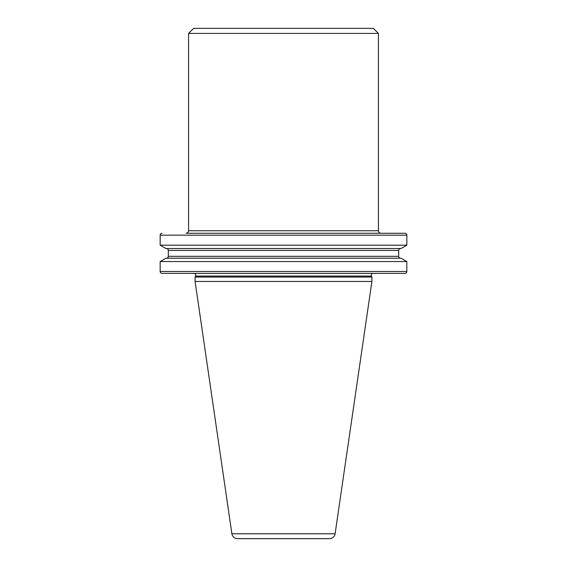 <?xml version="1.0" encoding="UTF-8"?>
<svg xmlns="http://www.w3.org/2000/svg" width="567" height="567" viewBox="0 0 567 567"><rect width="100%" height="100%" fill="white"/><g stroke="black" fill="none" stroke-linecap="round" stroke-linejoin="round"><path stroke-width="0.85" d="M373.171 273.372A1.899 1.899 0 0 0 371.449 276.072L371.902 277.05L371.902 281.473L335.111 533.774A5.698 5.698 0 0 1 329.477 538.65L237.523 538.65L329.477 538.65M193.829 273.372A1.899 1.899 0 0 1 195.551 276.072L195.098 277.05L371.902 277.05M404.937 273.372L162.063 273.372A1.899 1.899 0 0 1 160.163 271.48L406.837 271.48A1.899 1.899 0 0 1 404.937 273.372M188.577 33.41L378.423 33.41L373.362 28.35L193.638 28.35L188.577 33.41L188.577 230.726A2.53 2.53 0 0 1 186.047 233.257L404.937 233.257A1.899 1.899 0 0 1 406.837 235.156L406.837 245.192L401.053 248.53L165.947 248.53L160.163 245.192L406.837 245.192M162.063 233.257A1.899 1.899 0 0 0 160.163 235.156L160.163 245.192M195.098 277.05L195.098 281.473L231.889 533.774A5.698 5.698 0 0 0 237.523 538.65M404.937 233.257L380.953 233.257A2.53 2.53 0 0 1 378.423 230.726L378.423 33.41M195.098 281.473L371.902 281.473M406.837 261.564L401.053 258.226L165.947 258.226L160.163 261.564L406.837 261.564L406.837 271.48M160.163 261.564L160.163 271.48M166.429 258.226A1.899 1.899 0 0 0 168.328 256.327L398.672 256.327A1.899 1.899 0 0 0 400.571 258.226M168.328 256.327L168.328 250.43L398.672 250.43L398.672 256.327M168.328 250.43A1.899 1.899 0 0 0 166.429 248.53M398.672 250.43A1.899 1.899 0 0 1 400.571 248.53M406.837 235.156L160.163 235.156M231.889 533.774L335.111 533.774M195.551 276.072L371.449 276.072M188.577 230.726L378.423 230.726"/></g></svg>
